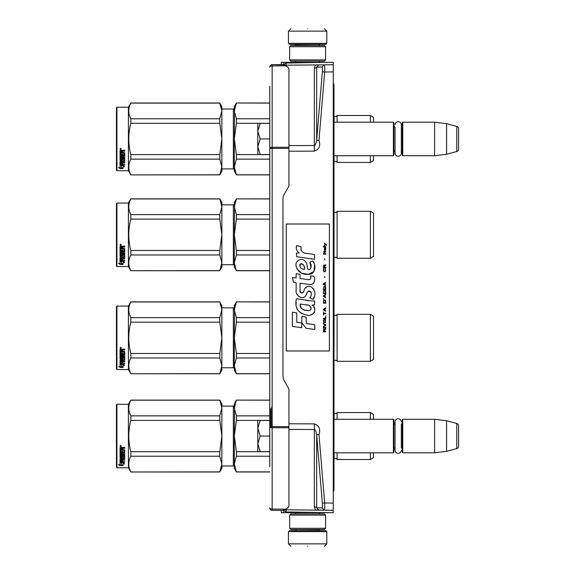 <?xml version="1.0" encoding="UTF-8"?>
<svg xmlns="http://www.w3.org/2000/svg" width="575" height="575" viewBox="0 0 575 575"><rect width="100%" height="100%" fill="white"/><g stroke="black" fill="none" stroke-linecap="round" stroke-linejoin="round"><path stroke-width="0.86" d="M333.263 487.65L333.982 487.636L333.982 365.362L333.263 365.362M333.982 487.636L333.982 490.022M333.982 84.978L333.982 160.978L333.263 160.993M333.263 345.065L333.982 345.065L333.982 160.978M333.263 491.158L333.982 491.143M333.263 83.842L333.982 83.857M286.005 62.294L333.263 62.294L333.263 512.706L286.019 511.958L286.019 509.809L284.733 509.565M333.263 346.121L333.982 346.121L333.982 365.362M333.982 345.065L333.982 346.121M333.263 347.544L333.982 347.544M333.263 346.344L333.982 346.344M286.019 66.067L286.019 65.191L324.307 64.853C324.71 65.277 324.832 67.67 324.652 72.033L333.263 71.889M315.574 65.011L318.737 64.953L316.66 67.153L321.986 67.059C322.417 67.325 322.532 68.921 322.338 71.839L316.66 140.257L316.66 67.153A2.393 1.121 0 0 1 314.338 68.08L315.574 65.011L333.263 64.702M318.737 64.953L324.307 64.86L321.986 67.059M314.338 151.117C319.19 149.407 320.735 145.849 318.974 140.451L316.66 140.257C316.027 143.664 315.251 145.41 314.338 145.497L314.338 151.117L288.938 151.232M318.974 434.549C320.735 429.151 319.19 425.593 314.338 423.883L314.338 429.503C315.251 429.59 316.027 431.336 316.66 434.743L318.974 434.549L324.652 502.967L333.263 503.111M315.574 509.989L333.263 510.298L315.574 509.989L314.338 506.92L314.338 429.503L288.938 429.396M318.737 510.047L316.66 507.847L321.986 507.941L324.307 510.14C324.717 509.702 324.832 507.308 324.652 502.967L322.338 503.161L316.66 434.743L316.66 507.847A2.393 1.121 -0 0 0 314.338 506.92M333.263 510.305L286.019 509.809L286.019 508.933M308.301 512.706L320.182 512.706M283.669 510.003L283.669 512.706L283.669 510.003L283.669 512.706L281.268 512.706L281.268 510.413M283.669 512.706L329.072 512.706M320.182 62.294L307.625 62.294M284.733 65.435L286.019 65.191L286.019 62.294L281.268 62.294L281.268 64.587L280.794 64.594L283.188 64.573L287.737 66.937L288.938 68.763L288.938 185.445A2.393 2.393 -90 0 1 288.614 186.638L284.553 193.682A11.982 11.982 90 0 0 282.95 199.669L282.95 375.331A11.982 11.982 90 0 0 284.553 381.318L288.614 388.362A2.393 2.393 -90 0 1 288.938 389.555L288.938 506.237L287.737 508.063L283.188 510.169M283.676 62.294L284.338 62.294M329.072 62.294L286.019 63.042L283.669 64.997L283.669 62.294M321.986 507.941C322.417 507.675 322.532 506.079 322.338 503.161M286.019 512.706L286.019 511.958L283.669 510.262M260.202 154.531L257.794 146.74L257.794 131.337L260.202 138.956L257.794 146.74L257.794 154.531L269.768 154.531M257.794 131.337L257.794 123.388L260.202 123.388L257.794 131.007M269.768 123.388L260.202 123.388M269.768 138.956L260.202 138.956M260.202 451.612L257.794 443.828L257.794 451.612L269.768 451.612L269.768 464.794L269.768 407.294L269.768 420.469L260.202 420.469L257.794 428.095L260.202 436.044L257.794 443.828L257.794 428.418M260.202 420.469L257.794 420.469L257.794 428.095M269.768 436.044L260.202 436.044M288.456 531.638L326.794 531.638L325.831 530.675L289.419 530.675L288.456 531.638L288.456 543.857L290.857 546.25M307.625 546.25C329.259 546.25 329.259 546.25 307.625 546.25C285.991 546.25 285.991 546.25 307.625 546.25M326.794 43.362L325.831 44.325L289.419 44.325L288.456 43.362L326.794 43.362L326.794 31.143L324.393 28.75M307.625 28.75C329.259 28.75 329.259 28.75 307.625 28.75C285.991 28.75 285.991 28.75 307.625 28.75M325.594 515.107L289.656 515.107L290.857 513.906L324.393 513.906L325.594 515.107L325.594 528.281L289.656 528.281L290.857 529.482L324.393 529.482L325.594 528.281M289.656 59.893L325.594 59.893L324.393 61.094L290.857 61.094L289.656 59.893L289.656 46.719L290.857 45.518L324.393 45.518L325.594 46.719L289.656 46.719M333.982 155.732L393.393 155.732L393.393 122.188L333.982 122.188M393.393 155.732L393.875 155.25L393.875 122.669L393.393 122.188M395.047 124.811A3.141 3.141 0 0 1 398.188 121.67A3.141 3.141 0 0 1 401.328 124.811L401.328 153.108A3.141 3.141 0 0 1 398.188 156.242A3.141 3.141 0 0 1 395.047 153.108L395.047 127.377A2.875 2.875 147.9 0 1 393.875 125.062M395.047 153.108L395.047 150.535A2.875 2.875 32.2 0 0 393.875 152.857M402.263 125.062A2.875 2.875 -137.8 0 1 401.328 127.183M402.263 152.857A2.875 2.875 -42.2 0 0 401.328 150.736M402.737 122.188L402.737 155.732L402.263 155.25L402.263 122.669L402.737 122.188L434.607 122.188L446.581 123.661L456.787 126.392L456.787 151.527L446.581 154.258L446.581 123.661M402.737 155.732L434.607 155.732L434.607 122.188M434.607 155.732L446.581 154.258M458.562 128.707L458.562 149.213L458.562 128.707A2.393 2.393 -124.1 0 0 456.787 126.392M458.562 149.213A2.393 2.393 -55.9 0 1 456.787 151.527M333.982 452.812L393.393 452.812L393.393 419.268L333.982 419.268M393.393 452.812L393.875 452.331L393.875 419.75L393.393 419.268M395.047 424.465A2.875 2.875 147.9 0 1 393.875 422.143M395.047 447.623A2.875 2.875 32.2 0 0 393.875 449.938M402.263 422.143A2.875 2.875 -137.8 0 1 401.328 424.264L401.328 447.817A2.875 2.875 -42.2 0 1 402.263 449.938M402.737 419.268L402.737 452.812L402.263 452.331L402.263 419.75L402.737 419.268L434.607 419.268L446.581 420.742L456.787 423.473L456.787 448.608L446.581 451.339L446.581 420.742M402.737 452.812L434.607 452.812L434.607 419.268M434.607 452.812L446.581 451.339M458.562 425.787L458.562 446.293L458.562 425.787A2.393 2.393 -124.1 0 0 456.787 423.473M458.562 446.293A2.393 2.393 -55.9 0 1 456.787 448.608M271.688 406.999L271.688 427.685M269.768 97.944L269.768 99.087M269.768 460.201L269.768 466.21M269.768 455.932L269.768 455.386M269.768 466.749L269.768 86.236M269.768 93.366L269.768 92.345M283.188 64.831L272.147 64.666A2.393 2.393 0 0 0 271.163 64.889A2.393 2.393 -120.7 0 1 272.147 64.666L272.147 510.334A2.393 2.393 0 0 1 269.768 507.941A2.393 2.393 -59.4 0 0 269.776 508.106A2.393 2.393 0 0 0 269.797 508.278A2.393 2.393 -59.4 0 0 269.826 508.444A2.393 2.393 0 0 0 269.869 508.609A2.393 2.393 -59.4 0 0 269.919 508.767A2.393 2.393 0 0 0 272.147 510.334L283.188 510.427M288.938 427.743L272.147 427.707A2.393 1.121 180 0 1 269.768 426.585L288.938 426.621M285.538 509.177L272.147 509.062A2.393 1.121 180 0 1 269.768 507.941M288.938 148.379L269.768 148.415A2.393 1.121 180 0 1 272.147 147.293L288.938 147.257M285.538 65.823L272.147 65.938A2.393 1.121 180 0 0 269.768 67.059A2.393 2.393 -120.7 0 1 269.776 66.894A2.393 2.393 0 0 0 269.768 67.059M281.268 64.587L272.147 64.666A2.393 2.393 0 0 0 271.163 64.889A2.393 2.393 -120.7 0 0 269.776 66.894A2.393 2.393 0 0 1 269.984 66.075A2.393 2.393 0 0 0 269.919 66.233A2.393 2.393 0 0 1 271.163 64.889L271.163 64.889A2.393 2.393 0 0 0 269.984 66.075M269.768 100.237L269.768 100.618M269.768 102.271L269.768 102.638M401.328 450.189A3.141 3.141 0 0 1 398.188 453.33A3.141 3.141 0 0 1 395.047 450.189L395.047 421.892A3.141 3.141 0 0 1 398.188 418.758A3.141 3.141 0 0 1 401.328 421.892M373.513 419.268L373.513 414.359L370.393 412.562L337.094 412.562A1.919 1.919 0 0 1 334.068 413.13L334.068 419.268M337.094 452.812L337.094 459.518A1.919 1.919 0 0 0 334.068 458.958L333.982 459.044M337.094 412.562L337.094 419.268M236.39 400.2L234.312 408.034L234.312 403.7L236.39 400.107L269.768 400.2M234.312 408.034L236.39 415.862L236.39 420.375L234.312 436.044L234.586 405.282M234.586 430.546L234.312 436.044L236.39 451.706L236.39 456.219L269.768 456.219M236.39 451.706L269.768 451.706M236.39 471.888L234.312 468.388L234.312 464.054L236.39 471.888L269.768 471.888M236.39 456.219L234.312 464.054L234.586 461.301M236.39 415.862L269.768 415.862M221.857 406.094L233.357 406.094L233.357 465.987L221.857 465.987M233.357 406.094A0.956 0.956 -136.3 0 0 234.312 405.138M233.357 465.987A0.956 0.956 -43.7 0 1 234.312 466.95M234.312 436.044L234.312 464.054M236.39 420.375L269.768 420.375M373.513 452.812L373.513 457.722L370.393 459.518L337.094 459.518M334.068 452.812L334.068 458.958M370.393 412.562L370.393 419.268M370.393 452.812L370.393 459.518M116.919 404.297L116.438 404.778L116.438 467.31L116.919 467.784L116.919 404.297L128.419 404.297L130.834 400.107L219.779 400.107L221.857 403.7L221.857 408.013L219.779 400.107M128.419 404.297L128.419 467.784L130.834 471.982L219.779 471.888L221.857 464.068L221.857 468.388L219.779 471.888M129.526 412.713L130.834 415.862L219.779 415.862L221.857 408.013M221.857 464.068L221.857 436.008L219.779 420.375L219.779 415.862M221.857 436.008L221.857 408.049M221.857 464.039L219.779 456.219L219.779 451.706L221.857 436.073M130.834 471.888C128.096 466.663 128.096 461.438 130.834 456.219L130.834 451.706L219.779 451.706M130.834 451.706C128.096 441.262 128.096 430.819 130.834 420.375L219.779 420.375M130.834 420.375L130.834 415.862C128.096 410.643 128.096 405.418 130.834 400.2L219.779 400.2M130.834 456.219L219.779 456.219M121.663 462.602L121.663 463.012L120.031 462.494L123.072 462.494L124.603 463.903L123.122 463.464L123.122 465.613L121.663 465.268L121.296 462.494M123.122 465.168L121.663 464.83M123.072 462.178L120.11 462.092M123.122 463.048L123.122 463.464L123.122 463.048L123.905 463.285M121.49 462.961L120.958 462.494M121.49 464.873L121.49 463.062L120.031 462.602L120.031 464.514M120.031 462.602L120.031 464.952L118.522 464.557L120.053 465.692L123.122 465.692L121.49 465.312L121.49 463.062M121.49 465.247L119.392 464.787M120.053 465.692L120.053 465.247M122.691 452.446L122.691 451.238L122.691 452.698L123.862 452.575L123.862 450.088L120.031 449.959L120.031 447.731L121.735 447.357L122.281 447.918L122.834 447.357L124.753 447.357L124.753 448.069L123.064 448.069L122.691 448.622L123.064 448.069M123.862 450.088L120.031 450.168L120.031 447.731M124.753 452.927L124.753 449.844L124.753 453.186L120.915 453.503L124.753 452.927M124.753 454.25L124.753 454.983L120.915 454.983L124.753 454.696L124.753 454.25L120.915 454.25L120.915 453.503M122.691 458.404L124.753 458.153L124.753 455.731L124.753 458.491L122.691 458.749L122.691 459.554L124.753 459.777L120.915 459.777L120.915 460.144L120.915 459.777M121.807 461.272L121.807 460.374L121.807 461.653L120.915 461.567L120.915 460.144L124.753 460.144L124.753 459.554M122.691 460.007L121.807 460.144M122.691 461.272L122.691 460.374L121.807 460.374M124.753 461.653L124.753 462.178L120.031 461.962L120.031 458.491L120.031 461.567L124.753 461.783L122.691 461.653L122.691 460.374M123.862 456.262L122.691 455.953L123.862 455.953L123.718 458.225L120.031 458.491M122.691 456.262L122.317 457.765L120.405 457.765L120.031 457.168L120.031 450.843L120.405 457.765M122.691 457.168L120.405 457.441M120.915 458.85L121.807 458.749L121.807 459.554L120.915 459.461L120.915 458.505L120.915 459.102M120.915 448.392L120.915 449.485L121.807 449.485L121.807 448.248L120.915 448.392M121.807 448.069L120.915 448.205M121.807 458.749L120.915 458.505M121.807 452.446L121.807 451.238L121.807 452.698L121.059 452.698L120.915 450.843L120.031 450.843M120.915 452.324L120.915 450.843M121.807 456.665L122.173 455.436L124.753 455.731M120.628 445.467L121.232 446.107L120.628 446.739L120.031 446.107L120.628 445.467M121.224 446.027L120.628 446.574L120.038 446.027M123.064 448.248L124.753 448.248L124.753 447.357M124.753 449.844L122.691 449.485L122.691 448.622M121.807 455.731L121.807 456.981L120.915 456.981L120.915 454.983M122.691 451.238L121.807 451.238M116.919 467.784L128.419 467.784M370.393 314.331L370.393 361.294L373.513 359.49L373.513 316.135L370.393 314.331L337.094 314.331A1.919 1.919 0 0 1 334.068 314.899L333.982 360.812M337.094 314.331L337.094 361.294A1.919 1.919 0 0 0 334.068 360.726M236.39 301.968L234.312 309.803L234.312 305.469L236.39 301.875L269.768 301.968M234.312 309.803L236.39 317.637L236.39 322.151L234.312 337.812L234.586 307.057M234.586 332.314L234.312 337.812L236.39 353.474L236.39 357.988L269.768 357.988M236.39 353.474L269.768 353.474M236.39 373.657L234.312 370.156L234.312 365.822L236.39 373.657L269.768 373.657M236.39 357.988L234.312 365.822L234.586 363.077M236.39 317.637L269.768 317.637M221.857 307.862L233.357 307.862L233.357 367.763L221.857 367.763M233.357 307.862A0.956 0.956 -136.3 0 0 234.312 306.906M233.357 367.763A0.956 0.956 -43.7 0 1 234.312 368.719M234.312 337.812L234.312 365.822M236.39 322.151L269.768 322.151M370.393 361.294L337.094 361.294M116.919 306.065L116.438 306.547L116.438 369.078L116.919 369.56L116.919 306.065L128.419 306.065L130.834 301.875L219.779 301.875L221.857 305.469L221.857 309.788L219.779 301.875M128.419 306.065L128.419 369.56L130.834 373.75L219.779 373.657L221.857 365.837L221.857 370.156L219.779 373.657M129.526 314.482L130.834 317.637L219.779 317.637L221.857 309.788M221.857 365.837L221.857 337.784L219.779 322.151L219.779 317.637M221.857 337.784L221.857 309.817M221.857 365.808L219.779 357.988L219.779 353.474L221.857 337.841M130.834 373.657C128.096 368.431 128.096 363.213 130.834 357.988L130.834 353.474L219.779 353.474M130.834 353.474C128.096 343.038 128.096 332.594 130.834 322.151L219.779 322.151M130.834 322.151L130.834 317.637C128.096 312.412 128.096 307.194 130.834 301.968L219.779 301.968M130.834 357.988L219.779 357.988M121.663 364.377L121.663 364.78L120.031 364.262L123.072 364.262L124.603 365.671L123.122 365.233L123.122 367.389L121.663 367.044L121.296 364.262M123.122 366.943L121.663 366.598M123.072 363.946L120.11 363.86M123.122 364.823L123.122 365.233L123.122 364.823L123.905 365.053M121.49 364.73L120.958 364.262M121.49 366.642L121.49 364.838L120.031 364.37L120.031 366.282M120.031 364.37L120.031 366.721L118.522 366.325L120.053 367.461L123.122 367.461L121.49 367.08L121.49 364.838M121.49 367.015L119.392 366.555M120.053 367.461L120.053 367.015M122.691 354.214L122.691 353.014L122.691 354.466L123.862 354.344L123.862 351.864L120.031 351.728L120.031 349.507L121.735 349.126L122.281 349.686L122.834 349.126L124.753 349.126L124.753 349.837L123.064 349.837L122.691 350.391L123.064 349.837M123.862 351.864L120.031 351.943L120.031 349.507M124.753 354.696L124.753 351.613L124.753 354.955L120.915 355.278L124.753 354.696M124.753 356.026L124.753 356.752L120.915 356.752L124.753 356.464L124.753 356.026L120.915 356.026L120.915 355.278M122.691 360.18L124.753 359.921L124.753 357.499L124.753 360.259L122.691 360.518L122.691 361.323L124.753 361.553L120.915 361.553M121.807 363.041L121.807 362.149L121.807 363.429L120.915 363.342L120.915 361.912L124.753 361.912L124.753 361.323M122.691 361.776L121.807 361.912M122.691 363.041L122.691 362.149L121.807 362.149M124.753 363.429L124.753 363.946L120.031 363.731L120.031 360.259L120.031 363.342L124.753 363.551L122.691 363.429L122.691 362.149M123.862 358.031L122.691 357.729L123.862 357.729L123.718 359.993L120.031 360.259M122.691 358.031L122.317 359.533L120.405 359.533L120.031 358.944L120.031 352.612L120.405 359.533M122.691 358.944L120.405 359.21M120.915 360.618L121.807 360.518L121.807 361.323L120.915 361.229L120.915 360.273L120.915 360.877M120.915 350.168L120.915 351.253L121.807 351.253L121.807 350.024L120.915 350.168M121.807 349.837L120.915 349.981M121.807 360.518L120.915 360.273M121.807 354.214L121.807 353.014L121.807 354.466L121.059 354.466L120.915 352.612L120.031 352.612M120.915 354.092L120.915 352.612M121.807 358.441L122.173 357.204L124.753 357.499M120.628 347.235L121.232 347.875L120.628 348.507L120.031 347.875L120.628 347.235M121.224 347.803L120.628 348.349L120.038 347.796M123.064 350.024L124.753 350.024L124.753 349.126M124.753 351.613L122.691 351.253L122.691 350.391M121.807 357.499L121.807 358.757L120.915 358.757L120.915 356.752M122.691 353.014L121.807 353.014M116.919 369.56L128.419 369.56M373.527 323.596L373.527 352.029L373.513 323.581M370.393 211.312L370.393 258.268L373.513 256.472L373.513 213.109L370.393 211.312L337.094 211.312A1.919 1.919 0 0 1 334.068 211.88L333.982 257.794M337.094 211.312L337.094 258.268A1.919 1.919 0 0 0 334.068 257.708M236.39 198.95L234.312 206.784L234.312 202.45L236.39 198.857L269.768 198.95M234.312 206.784L236.39 214.612L236.39 219.125L234.312 234.794L234.586 204.032M234.586 229.296L234.312 234.794L236.39 250.456L236.39 254.969L269.768 254.969M236.39 250.456L269.768 250.456M236.39 270.638L234.312 267.138L234.312 262.804L236.39 270.638L269.768 270.638M236.39 254.969L234.312 262.804L234.586 260.051M236.39 214.612L269.768 214.612M221.857 204.844L233.357 204.844L233.357 264.737L221.857 264.737M233.357 204.844A0.956 0.956 -136.3 0 0 234.312 203.888M233.357 264.737A0.956 0.956 -43.7 0 1 234.312 265.7M234.312 234.794L234.312 262.804M236.39 219.125L269.768 219.125M370.393 258.268L337.094 258.268M116.919 203.047L116.438 203.528L116.438 266.06L116.919 266.534L116.919 203.047L128.419 203.047L130.834 198.857L219.779 198.857L221.857 202.45L221.857 206.763L219.779 198.857M128.419 203.047L128.419 266.534L130.834 270.732L219.779 270.638L221.857 262.818L221.857 267.138L219.779 270.638M129.526 211.463L130.834 214.612L219.779 214.612L221.857 206.763M221.857 262.818L221.857 234.758L219.779 219.125L219.779 214.612M221.857 234.758L221.857 206.799M221.857 262.789L219.779 254.969L219.779 250.456L221.857 234.823M130.834 270.638C128.096 265.413 128.096 260.188 130.834 254.969L130.834 250.456L219.779 250.456M130.834 250.456C128.096 240.012 128.096 229.569 130.834 219.125L219.779 219.125M130.834 219.125L130.834 214.612C128.096 209.393 128.096 204.168 130.834 198.95L219.779 198.95M130.834 254.969L219.779 254.969M121.663 261.352L121.663 261.762L120.031 261.244L123.072 261.244L124.603 262.653L123.122 262.214L123.122 264.363L121.663 264.018L121.296 261.244M123.122 263.918L121.663 263.58M123.072 260.928L120.11 260.842M123.122 261.798L123.122 262.214L123.122 261.798L123.905 262.035M121.49 261.711L120.958 261.244M121.49 263.623L121.49 261.812L120.031 261.352L120.031 263.264M120.031 261.352L120.031 263.702L118.522 263.307L120.053 264.442L123.122 264.442L121.49 264.062L121.49 261.812M121.49 263.997L119.392 263.537M120.053 264.442L120.053 263.997M122.691 251.196L122.691 249.988L122.691 251.447L123.862 251.325L123.862 248.838L120.031 248.709L120.031 246.481L121.735 246.107L122.281 246.668L122.834 246.107L124.753 246.107L124.753 246.819L123.064 246.819L122.691 247.372L123.064 246.819M123.862 248.838L120.031 248.917L120.031 246.481M124.753 251.678L124.753 248.594L124.753 251.936L120.915 252.252L124.753 251.678M124.753 253L124.753 253.733L120.915 253.733L124.753 253.446L124.753 253L120.915 253L120.915 252.252M122.691 257.154L124.753 256.903L124.753 254.481L124.753 257.241L122.691 257.499L122.691 258.304L124.753 258.527L120.915 258.527L120.915 258.894L120.915 258.527M121.807 260.022L121.807 259.124L121.807 260.403L120.915 260.317L120.915 258.894L124.753 258.894L124.753 258.304M122.691 258.757L121.807 258.894M122.691 260.022L122.691 259.124L121.807 259.124M124.753 260.403L124.753 260.928L120.031 260.712L120.031 257.241L120.031 260.317L124.753 260.533L122.691 260.403L122.691 259.124M123.862 255.013L122.691 254.703L123.862 254.703L123.718 256.975L120.031 257.241M122.691 255.013L122.317 256.515L120.405 256.515L120.031 255.918L120.031 249.593L120.405 256.515M122.691 255.918L120.405 256.191M120.915 257.6L121.807 257.499L121.807 258.304L120.915 258.211L120.915 257.255L120.915 257.852M120.915 247.142L120.915 248.235L121.807 248.235L121.807 246.998L120.915 247.142M121.807 246.819L120.915 246.955M121.807 257.499L120.915 257.255M121.807 251.196L121.807 249.988L121.807 251.447L121.059 251.447L120.915 249.593L120.031 249.593M120.915 251.074L120.915 249.593M121.807 255.415L122.173 254.186L124.753 254.481M120.628 244.217L121.232 244.857L120.628 245.489L120.031 244.857L120.628 244.217M121.224 244.778L120.628 245.324L120.038 244.778M123.064 246.998L124.753 246.998L124.753 246.107M124.753 248.594L122.691 248.235L122.691 247.372M121.807 254.481L121.807 255.731L120.915 255.731L120.915 253.733M122.691 249.988L121.807 249.988M116.919 266.534L128.419 266.534M373.527 220.577L373.527 249.011L373.513 220.563M373.513 122.188L373.513 117.278L370.393 115.482L337.094 115.482A1.919 1.919 0 0 1 334.068 116.042L334.068 122.188M337.094 155.732L337.094 162.438A1.919 1.919 0 0 0 334.068 161.87L333.982 161.956M337.094 115.482L337.094 122.188M236.39 103.112L234.312 110.946L234.312 106.612L236.39 103.018L269.768 103.112M234.312 110.946L236.39 118.781L236.39 123.294L234.312 138.956L234.586 108.201M234.586 133.465L234.312 138.956L236.39 154.625L236.39 159.138L269.768 159.138M236.39 154.625L269.768 154.625M236.39 174.8L234.312 171.3L234.312 166.966L236.39 174.8L269.768 174.8M236.39 159.138L234.312 166.966L234.586 164.22M236.39 118.781L269.768 118.781M221.857 109.013L233.357 109.013L233.357 168.906L221.857 168.906M233.357 109.013A0.956 0.956 -136.3 0 0 234.312 108.05M233.357 168.906A0.956 0.956 -43.7 0 1 234.312 169.862M234.312 138.956L234.312 166.966M236.39 123.294L269.768 123.294M373.513 155.732L373.513 160.641L370.393 162.438L337.094 162.438M334.068 155.732L334.068 161.87M370.393 115.482L370.393 122.188M370.393 155.732L370.393 162.438M116.919 107.216L116.438 107.69L116.438 170.222L116.919 170.703L116.919 107.216L128.419 107.216L130.834 103.018L219.779 103.018L221.857 106.612L221.857 110.932L219.779 103.018M128.419 107.216L128.419 170.703L130.834 174.893L219.779 174.8L221.857 166.987L221.857 171.3L219.779 174.8M129.526 115.632L130.834 118.781L219.779 118.781L221.857 110.932M221.857 166.987L221.857 138.927L219.779 123.294L219.779 118.781M221.857 138.927L221.857 110.961M221.857 166.951L219.779 159.138L219.779 154.625L221.857 138.992M130.834 174.8C128.096 169.582 128.096 164.357 130.834 159.138L130.834 154.625L219.779 154.625M130.834 154.625C128.096 144.181 128.096 133.738 130.834 123.294L219.779 123.294M130.834 123.294L130.834 118.781C128.096 113.562 128.096 108.337 130.834 103.112L219.779 103.112M130.834 159.138L219.779 159.138M121.663 165.521L121.663 165.931L120.031 165.406L123.072 165.406L124.603 166.815L123.122 166.383L123.122 168.532L121.663 168.188L121.296 165.406M123.122 168.087L121.663 167.749M123.072 165.09L120.11 165.011M123.122 165.967L123.122 166.383L123.122 165.967L123.905 166.197M121.49 165.873L120.958 165.406M121.49 167.785L121.49 165.981L120.031 165.514L120.031 167.433M120.031 165.514L120.031 167.864L118.522 167.469L120.053 168.612L123.122 168.612L121.49 168.231L121.49 165.981M121.49 168.159L119.392 167.699M120.053 168.612L120.053 168.159M122.691 155.365L122.691 154.157L122.691 155.617L123.862 155.487L123.862 153.007L120.031 152.871L120.031 150.65L121.735 150.269L122.281 150.83L122.834 150.269L124.753 150.269L124.753 150.981L123.064 150.981L122.691 151.534L123.064 150.981M123.862 153.007L120.031 153.087L120.031 150.65M124.753 155.847L124.753 152.756L124.753 156.105L120.915 156.422L124.753 155.847M124.753 157.169L124.753 157.895L120.915 157.895L124.753 157.607L124.753 157.169L120.915 157.169L120.915 156.422M122.691 161.323L124.753 161.065L124.753 158.643L124.753 161.403L122.691 161.668L122.691 162.473L124.753 162.696L120.915 162.696M121.807 164.184L121.807 163.293L121.807 164.572L120.915 164.486L120.915 163.056L124.753 163.056L124.753 162.473M122.691 162.926L121.807 163.056M122.691 164.184L122.691 163.293L121.807 163.293M124.753 164.572L124.753 165.09L120.031 164.874L120.031 161.403L120.031 164.486L124.753 164.702L122.691 164.572L122.691 163.293M123.862 159.182L122.691 158.873L123.862 158.873L123.718 161.144L120.031 161.403M122.691 159.182L122.317 160.684L120.405 160.684L120.031 160.087L120.031 153.762L120.405 160.684M122.691 160.087L120.405 160.353M120.915 161.769L121.807 161.668L121.807 162.473L120.915 162.373L120.915 161.424L120.915 162.021M120.915 151.311L120.915 152.404L121.807 152.404L121.807 151.167L120.915 151.311M121.807 150.981L120.915 151.124M121.807 161.668L120.915 161.424M121.807 155.365L121.807 154.157L121.807 155.617L121.059 155.617L120.915 153.762L120.031 153.762M120.915 155.236L120.915 153.762M121.807 159.584L122.173 158.348L124.753 158.643M120.628 148.386L121.232 149.026L120.628 149.651L120.031 149.026L120.628 148.386M121.224 148.947L120.628 149.493L120.038 148.947M123.064 151.167L124.753 151.167L124.753 150.269M124.753 152.756L122.691 152.404L122.691 151.534M121.807 158.643L121.807 159.9L120.915 159.9L120.915 157.895M122.691 154.157L121.807 154.157M116.919 170.703L128.419 170.703M326.607 245.353L326.607 244.849L324.163 243.175L325.234 244.432L324.163 245.856L325.587 244.684L326.607 245.353M325.795 331.825L325.795 331.322L324.724 331.322L324.724 329.899L325.795 329.231L325.795 328.641L324.623 329.396L323.804 328.807L323.394 331.825L325.795 331.825M323.394 327.973L325.795 327.973L325.795 327.47L323.394 327.47L323.394 327.973M323.394 326.801L325.795 325.464L325.795 324.789L323.394 323.452L323.394 323.955L325.486 325.127L323.394 326.298L323.394 326.801M323.394 320.771L323.754 322.532L325.436 322.532L325.436 319.686L323.955 319.52L323.394 320.771M323.394 318.262L323.394 318.766L325.795 318.766L325.795 315.754L325.486 318.262L323.394 318.262M325.795 308.387L325.795 307.884L323.394 309.221L323.394 309.889L325.795 311.233L325.184 310.392L325.184 308.717L325.795 308.387M325.436 300.1L323.754 300.1L323.394 303.197L325.795 303.197L325.436 300.1M323.754 299.18L323.394 298.425L323.754 299.18M323.394 296.412L325.795 297.757L325.184 296.916L325.184 295.241L325.795 294.407L323.394 295.744L323.394 296.412M325.637 290.972L324.976 290.389L323.754 290.641L323.394 293.739L325.795 293.739L325.637 290.972M325.637 286.954L324.976 286.372L323.754 286.623L323.394 289.721L325.795 289.721L325.637 286.954M324.925 277.668L324.674 276.496L324.925 277.668M323.394 254.143L325.795 254.143L325.795 253.64L323.394 253.64L323.394 254.143M325.745 248.537L325.795 247.617L324.415 247.868L324.465 250.29L324.465 248.285L325.184 250.29L325.694 249.96L325.745 248.537M323.653 311.902L323.394 315.078L323.653 313.742L325.795 313.742L325.795 313.238L323.653 313.238L323.653 311.902M325.795 282.354L323.394 283.691L323.394 284.359L325.795 285.703L325.184 284.862L325.184 283.188L325.795 282.354M325.385 252.303L325.795 251.131L325.285 251.886L324.365 251.886L324.163 250.959L324.163 251.886L323.754 251.886L324.163 252.971L324.365 252.303L325.385 252.303M325.436 268.626L325.436 270.803L324.976 271.299L323.854 271.055L324.012 268.539L323.553 268.956L323.452 270.882L323.955 271.723L324.976 271.803L325.637 271.22L325.436 268.626M325.795 267.368L324.724 267.368L324.724 265.945L325.795 265.276L325.795 264.687L324.623 265.442L323.804 264.859L323.394 267.871L325.795 267.871L325.795 267.368M324.925 260.001L324.674 258.829L324.925 260.001M325.795 246.941L325.795 246.524L323.394 246.524L323.394 246.941L325.795 246.941M306.418 253.438C302.177 252.899 300.423 250.686 301.156 246.797L296.7 245.525C295.73 248.551 296.563 251.023 299.201 252.95L296.463 253.101L296.664 256.773L314.575 259.246L314.575 254.502L304.75 253.093M312.757 260.957L309.796 262.265C311.787 265.061 311.664 267.476 309.436 269.524C306.08 270.207 308.121 264.198 305.85 262.243C302.658 256.414 293.854 260.791 296.398 266.937C298.195 272.147 301.997 274.606 307.819 274.311C315.287 275.202 316.789 265.463 312.757 260.957L314.101 263.285M300.042 290.375L300.042 283.238L308.567 284.345C313.648 285.998 316.343 279.824 313.612 276.065L310.284 276.065C311.442 278.314 310.859 279.515 308.545 279.673L300.042 278.48L300.042 274.34L296.154 273.664L296.154 277.977L292.38 277.459L293.559 282.296L296.154 282.648L296.154 290.375C295.119 295.816 303.535 300.969 306.159 294.86C307.036 291.647 308.61 290.648 310.881 291.863C311.672 294.041 311.327 296.053 309.832 297.9L313.116 299.345C316.171 294.299 315.423 290.102 310.881 286.774C307.596 285.753 305.332 286.868 304.096 290.102C304.053 293.228 299.46 294.228 300.042 290.375L300.998 292.941M312.06 301.012L296.377 298.77C294.529 307.704 297.872 313.08 306.418 314.884C312.764 317.501 318.457 308.847 312.06 305.073L314.604 304.937L314.604 301.012L312.06 301.012M301.853 316.387L301.853 322.97L306.245 328.311L314.762 329.475L314.762 324.731L306.252 323.56L306.252 317.148L301.853 316.387M292.366 326.413L301.803 327.707L301.803 322.963L296.765 322.252L296.765 312.908L292.366 312.153L292.366 326.413M329.389 224.013L286.264 224.013L286.264 350.987L329.389 350.987L329.389 224.013M303.701 252.698L302.809 252.145M301.372 250.786L300.876 249.536M296.434 249.219L296.65 249.838M309.796 262.265L311.075 267.655M310.349 269.028L309.386 269.538M296.923 268.762L301.58 273.175L308.322 274.297L313.972 271.515L314.575 264.852M313.116 299.345L314.697 295.723M314.877 292.955L314.669 291.41M313.504 288.815L313.037 288.226M307.366 286.508L305.073 288.291M303.277 291.877L302.738 292.675M302.5 292.883L301.99 293.099M305.756 295.694L306.806 293.71M308.43 291.18L309.012 290.95M309.206 290.928L311.276 292.934M311.312 294.156L311.111 295.342M296.765 293.595L297.217 294.601M298.863 296.549L299.834 297.124M301.401 297.584L302.134 297.649M303.902 297.354L304.951 296.686M310.284 276.065L310.816 277.488M310.026 279.536L308.545 279.673M309.221 284.417L309.982 284.452M311.248 284.395L312.182 284.129M313.246 283.518L313.857 282.914M314.439 281.563L314.64 279.702M308.15 300.682L306.597 300.466M310.608 314.87L312.189 314.432M314.158 312.771L314.554 311.916M314.863 310.162L314.841 309.4M314.705 308.538L313.706 306.525M296.247 302.256L296.075 304.47M296.42 307.438L297.232 309.558M300.89 313.202L301.81 313.684M304.024 269.301L302.587 268.899M300.703 267.849L299.798 266.196M299.769 266.024L299.798 264.838M301.214 263.652L302.076 263.796M303.003 264.363L303.665 265.391M303.988 266.225L304.29 267.296M306.418 304.887C310.407 304.096 313.454 310.752 308.078 310.5C302.989 310.701 300.373 308.545 300.207 304.031L307.632 305.131M309.249 305.72L309.659 305.965M310.701 306.834L311.061 307.596M311.132 308.214L311.082 308.588M311.061 309.012L310.313 309.99M307.302 310.428L305.555 310.177M304.319 309.903L302.4 309.178M301.012 308.114L300.222 306.59M300.114 305.677L300.143 304.657M324.415 331.322L323.653 331.322L323.955 329.231L324.415 331.322M323.703 320.771L324.012 320.023L325.184 320.023L325.335 322.029L324.012 322.194L323.703 320.771M324.976 308.804L324.976 310.313L323.603 309.558L324.976 308.804M323.703 301.185L324.012 300.43L325.184 300.43L325.486 302.694L323.703 302.694L323.703 301.185M324.976 295.327L324.976 296.837L323.603 296.082L324.976 295.327M323.703 291.726L324.012 290.972L325.184 290.972L325.486 293.236L323.703 293.236L323.703 291.726M323.703 287.708L324.012 286.954L325.184 286.954L325.486 289.218L323.703 289.218L323.703 287.708M325.234 248.199L325.385 249.873L324.925 249.119L325.234 248.199M324.976 283.274L324.976 284.776L323.603 284.028L324.976 283.274M324.415 267.368L323.653 267.368L323.955 265.276L324.415 267.368M304.613 269.395C300.933 269.05 299.46 267.267 300.2 264.033C303.226 263.853 304.7 265.636 304.613 269.395M333.263 87.35L333.982 87.364M333.982 116.933L333.263 116.926M333.982 180.78L333.263 180.787M333.982 197.721L333.263 197.721M333.982 377.279L333.263 377.279M333.982 394.22L333.263 394.213M333.982 414.022L333.263 414.007M333.982 458.067L333.263 458.074M322.338 71.839L324.652 72.033L318.974 140.451M288.938 423.768L314.338 423.883M288.938 145.604L314.338 145.497L314.338 68.08M296.247 529.482L319.003 529.719L319.966 530.675M326.794 531.638L326.794 543.857L288.456 543.857M319.003 45.518L296.247 45.281L295.284 44.325M288.456 43.362L288.456 31.143L326.794 31.143M271.946 407.423L271.946 427.707M270.674 408.782L270.674 427.462M333.982 343.8L333.263 343.8M319.578 512.706L319.578 513.906M295.672 512.706L295.672 513.906M296.247 529.719L295.284 530.675M326.794 543.857L324.393 546.25M319.578 62.294L319.578 61.094M295.672 62.294L295.672 61.094M319.003 45.281L319.966 44.325M288.456 31.143L290.857 28.75M289.656 515.107L289.656 528.281M325.594 59.893L325.594 46.719M269.768 471.982L236.39 471.982M269.768 400.107L236.39 400.107M130.834 471.982L219.779 471.982M123.862 456.047L122.691 456.047M269.768 373.75L236.39 373.75M269.768 301.875L236.39 301.875M130.834 373.75L219.779 373.75M123.862 357.815L122.691 357.815M269.768 270.732L236.39 270.732M269.768 198.857L236.39 198.857M130.834 270.732L219.779 270.732M123.862 254.797L122.691 254.797M269.768 174.893L236.39 174.893M269.768 103.018L236.39 103.018M130.834 174.893L219.779 174.893M123.862 158.966L122.691 158.966"/></g></svg>
